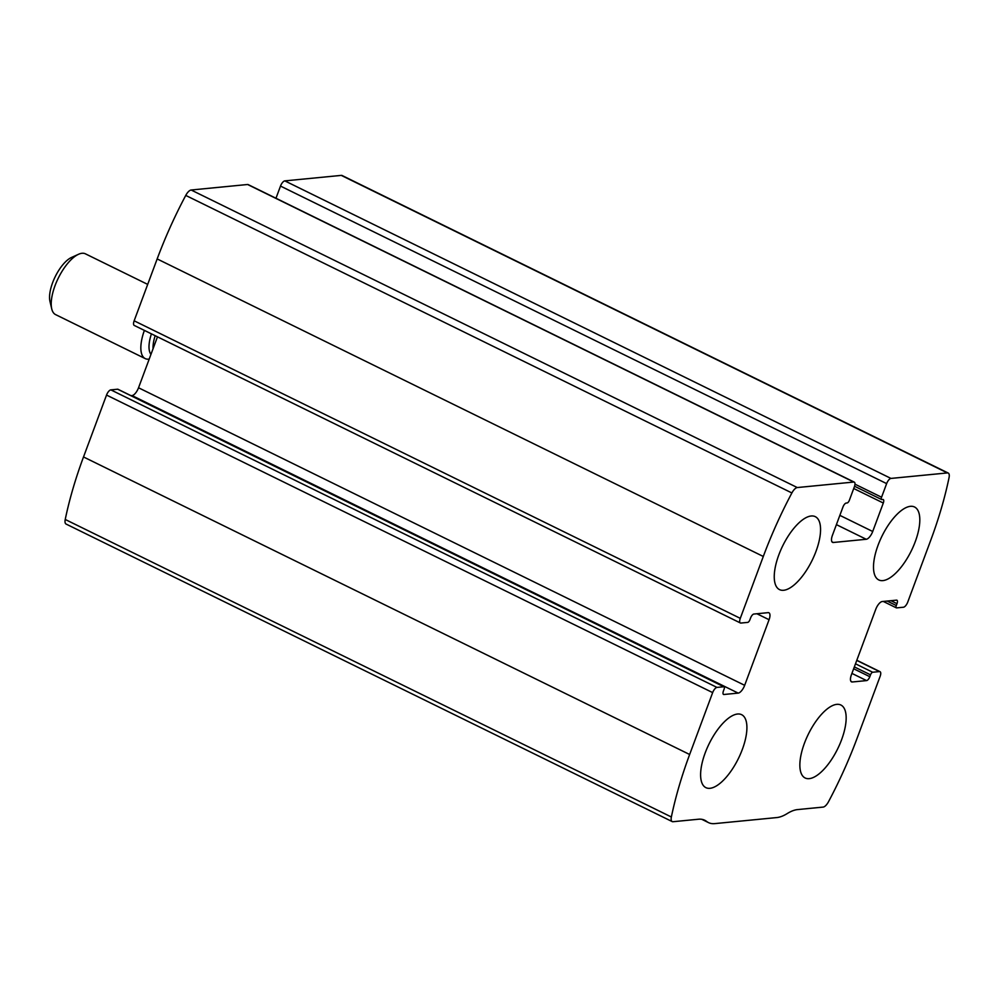 <?xml version="1.0" encoding="UTF-8"?>
<svg xmlns="http://www.w3.org/2000/svg" width="999" height="999" viewBox="0 0 999 999"><rect width="100%" height="100%" fill="white"/><g stroke="black" fill="none" stroke-linecap="round" stroke-linejoin="round"><path stroke-width="1.5" d="M740.284 618.344L763.298 556.468A216.658 87.425 -63.9 0 1 791.882 492.957A8.129 3.284 -63.9 0 1 797.289 487.549L853.745 482.042A5.42 2.185 -63.9 0 1 854.282 482.13A5.42 2.185 -63.9 0 1 854.382 486.75L849.312 500.374A2.71 1.099 -63.9 0 1 847.152 502.959L846.228 503.059A4.058 1.636 -63.9 0 0 842.981 506.955L832.392 535.414A8.129 3.284 -63.9 0 0 832.542 542.345A8.129 3.284 -63.9 0 0 833.353 542.482L866.233 539.273A8.129 3.284 -63.9 0 0 872.714 531.493L883.303 503.021A4.058 1.636 -63.9 0 0 883.228 499.562A4.058 1.636 -63.9 0 0 882.829 499.488L881.892 499.575A2.71 1.099 -63.9 0 1 881.618 499.537A2.71 1.099 -63.9 0 1 881.568 497.227L886.637 483.616A5.42 2.185 -63.9 0 1 890.958 478.421L947.402 472.927A8.129 3.284 -63.9 0 1 948.226 473.051A8.129 3.284 -63.9 0 1 949.05 477.634A216.658 87.425 -63.9 0 1 930.781 540.147L907.766 602.035A5.42 2.185 -63.9 0 1 903.433 607.23L896.615 607.892A2.71 1.099 -63.9 0 1 896.34 607.842A2.71 1.099 -63.9 0 1 896.29 605.531L896.99 603.683A4.058 1.636 -63.9 0 0 896.915 600.212A4.058 1.636 -63.9 0 0 896.503 600.149L882.242 601.535A8.129 3.284 -63.9 0 0 875.748 609.328L851.36 674.924A8.129 3.284 -63.9 0 0 851.498 681.855A8.129 3.284 -63.9 0 0 852.322 681.98L866.583 680.594A4.058 1.636 -63.9 0 0 869.829 676.698L870.516 674.849A2.71 1.099 -63.9 0 1 872.676 672.252L879.507 671.578A5.42 2.185 -63.9 0 1 880.044 671.678A5.42 2.185 -63.9 0 1 880.144 676.298L857.13 738.174A216.658 87.425 -63.9 0 1 828.533 801.685A8.129 3.284 -63.9 0 1 823.126 807.092L797.639 809.577A62.288 25.137 -63.9 0 0 787.212 813.573A62.288 25.137 -63.9 0 1 776.785 817.569L714.76 823.613A62.288 25.137 -63.9 0 1 708.478 822.602A62.288 25.137 -63.9 0 1 706.63 821.428A62.288 25.137 -63.9 0 0 704.77 820.254A62.288 25.137 -63.9 0 0 698.501 819.23L673.014 821.715A8.129 3.284 -63.9 0 1 672.202 821.59A8.129 3.284 -63.9 0 1 671.365 816.995A216.658 87.425 -63.9 0 1 689.647 754.495L712.662 692.607A5.42 2.185 -63.9 0 1 716.982 687.412L723.813 686.75A2.71 1.099 -63.9 0 1 724.075 686.8A2.71 1.099 -63.9 0 1 724.125 689.11L723.438 690.958A4.058 1.636 -63.9 0 0 723.513 694.43A4.058 1.636 -63.9 0 0 723.913 694.492L738.186 693.106A8.129 3.284 -63.9 0 0 744.667 685.314L769.068 619.717A8.129 3.284 -63.9 0 0 768.918 612.787A8.129 3.284 -63.9 0 0 768.106 612.649L753.833 614.048A4.058 1.636 -63.9 0 0 750.599 617.944L749.899 619.792A2.71 1.099 -63.9 0 1 747.739 622.389L740.921 623.051A5.42 2.185 -63.9 0 1 740.371 622.964A5.42 2.185 -63.9 0 1 740.284 618.344L134.153 320.804L157.168 258.928A216.658 87.425 -63.9 0 1 185.752 195.417A8.129 3.284 -63.9 0 1 191.159 190.01L247.615 184.503A5.42 2.185 -63.9 0 1 248.152 184.59L854.282 482.13M275.974 198.252L280.507 186.076A5.42 2.185 -63.9 0 1 284.827 180.881L341.271 175.387A8.129 3.284 -63.9 0 1 342.095 175.512L948.226 473.051M672.202 821.59L66.071 524.05A8.129 3.284 -63.9 0 1 65.235 519.468A216.658 87.425 -63.9 0 1 83.516 456.955L106.531 395.067A5.42 2.185 -63.9 0 1 110.852 389.872L716.982 687.412M118.144 389.448A2.71 1.099 -63.9 0 0 117.944 389.26A2.71 1.099 -63.9 0 0 117.67 389.21L110.852 389.872M157.48 336.838L138.536 387.774A8.129 3.284 -63.9 0 1 132.055 395.567L131.006 395.666M740.371 622.964L134.241 325.424A5.42 2.185 -63.9 0 1 134.153 320.804M778.795 554.957A40.622 16.396 116.1 0 0 779.507 589.61A40.622 16.396 116.1 0 0 812.125 560.364A40.622 16.396 116.1 0 0 815.309 516.67A40.622 16.396 116.1 0 0 778.795 554.957M705.157 752.984A40.622 16.396 116.1 0 0 705.868 787.637A40.622 16.396 116.1 0 0 738.473 758.391A40.622 16.396 116.1 0 0 741.658 714.697A40.622 16.396 116.1 0 0 705.157 752.984M878.046 545.279A40.622 16.396 116.1 0 0 878.758 579.932A40.622 16.396 116.1 0 0 911.375 550.699A40.622 16.396 116.1 0 0 914.56 507.005A40.622 16.396 116.1 0 0 878.046 545.279M804.407 743.318A40.622 16.396 116.1 0 0 805.107 777.971A40.622 16.396 116.1 0 0 837.724 748.726A40.622 16.396 116.1 0 0 840.908 705.032A40.622 16.396 116.1 0 0 804.407 743.318M147.69 284.39L85.427 253.833A33.854 13.661 116.1 0 0 78.496 254.295L71.466 257.48A27.21 10.977 116.1 0 0 55.207 276.698A27.21 10.977 116.1 0 0 49.95 301.323L51.723 308.841A33.854 13.661 116.1 0 0 55.594 314.61L145.23 358.604A33.854 13.661 116.1 0 0 148.639 359.153A33.854 13.661 116.1 0 0 149.213 359.078M78.496 254.295A33.854 13.661 116.1 0 0 58.254 278.197A33.854 13.661 116.1 0 0 51.723 308.841M144.38 330.407A33.854 13.661 116.1 0 0 145.23 358.604M157.168 258.928L763.298 556.468M341.271 175.387L947.402 472.927M284.827 180.881L890.958 478.421M83.516 456.955L689.647 754.495M65.235 519.468L671.365 816.995M106.531 395.067L712.662 692.607M185.752 195.417L791.882 492.957M191.159 190.01L797.289 487.549M247.615 184.503L853.745 482.042M702.709 819.505L706.63 821.428M117.67 389.21L723.813 686.75M723.201 694.143L723.913 694.492M132.055 395.567L738.186 693.106M138.536 387.774L744.667 685.314M756.892 613.748L769.068 619.717M831.93 541.783L833.353 542.482M836.413 524.637L866.233 539.273M839.859 515.359L872.714 531.493M853.733 488.511L883.303 503.021M854.982 484.178L881.568 497.227M280.507 186.076L886.637 483.616M856.755 660.414L879.507 671.578M855.494 663.811L872.676 672.252M854.345 666.907L870.516 674.849M853.646 668.756L869.829 676.698M851.922 673.401L866.583 680.594M850.898 681.281L852.322 681.98M890.908 600.686L896.99 603.683M887.174 601.061L896.29 605.531M151.423 333.866A27.997 11.301 116.1 0 0 150.961 354.358M155.17 335.701A26.399 10.652 116.1 0 0 153.072 348.676M701.798 819.317L708.478 822.602M117.944 389.26L724.075 686.8M854.557 486.251L881.618 499.537M856.805 660.264L880.044 671.678M883.278 601.435L896.34 607.842"/></g></svg>
